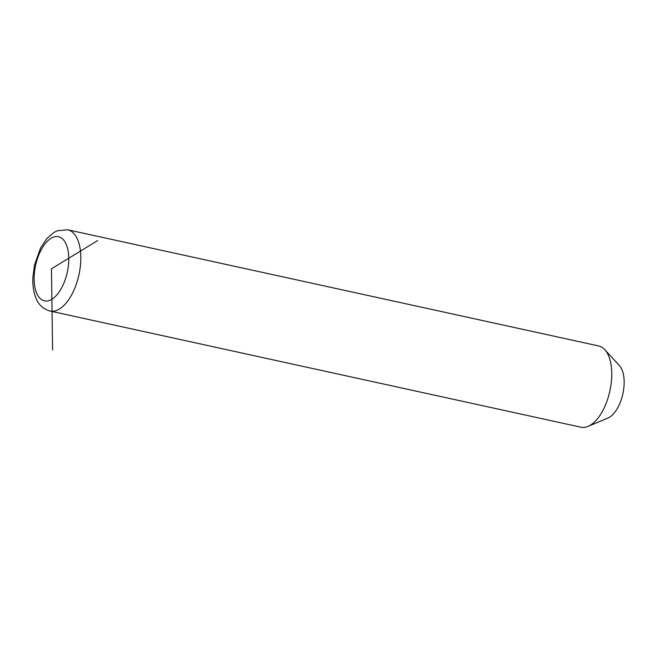 <?xml version="1.0" encoding="UTF-8"?>
<svg xmlns="http://www.w3.org/2000/svg" width="657" height="657" viewBox="0 0 657 657"><rect width="100%" height="100%" fill="white"/><g stroke="black" fill="none" stroke-linecap="round" stroke-linejoin="round"><path stroke-width="0.99" d="M49.998 311.032L580.928 427.206A41.58 20.539 -77.7 0 0 588.007 426.401A41.58 20.539 -77.7 0 0 608.357 396.902A41.58 20.539 -77.7 0 0 608.817 356.332A41.58 20.539 -77.7 0 0 604.793 349.655A41.58 20.539 -77.7 0 0 598.708 345.968L67.77 229.794L57.43 230.706L54.153 232.315L47.107 238.277L40.652 247.812L34.509 265.009L32.85 277.821C32.563 285.212 33.532 291.79 35.757 297.555C38.221 304.405 42.96 308.905 49.998 311.032A41.58 20.539 -77.7 0 0 75.21 287.158A41.58 20.539 -77.7 0 0 77.879 240.158A41.58 20.539 -77.7 0 0 67.77 229.794M588.007 426.401L607.897 418.057A28.448 14.052 -77.7 0 0 621.826 397.871A28.448 14.052 -77.7 0 0 622.138 370.113A28.448 14.052 -77.7 0 0 619.387 365.547L604.793 349.655M52.585 350.05L51.451 268.787L97.638 240.593M66.447 244.897A32.825 16.211 -77.7 0 0 42.771 247.114A32.825 16.211 -77.7 0 0 36.455 292.677A32.825 16.211 -77.7 0 0 60.124 290.46A32.825 16.211 -77.7 0 0 66.447 244.897"/></g></svg>
